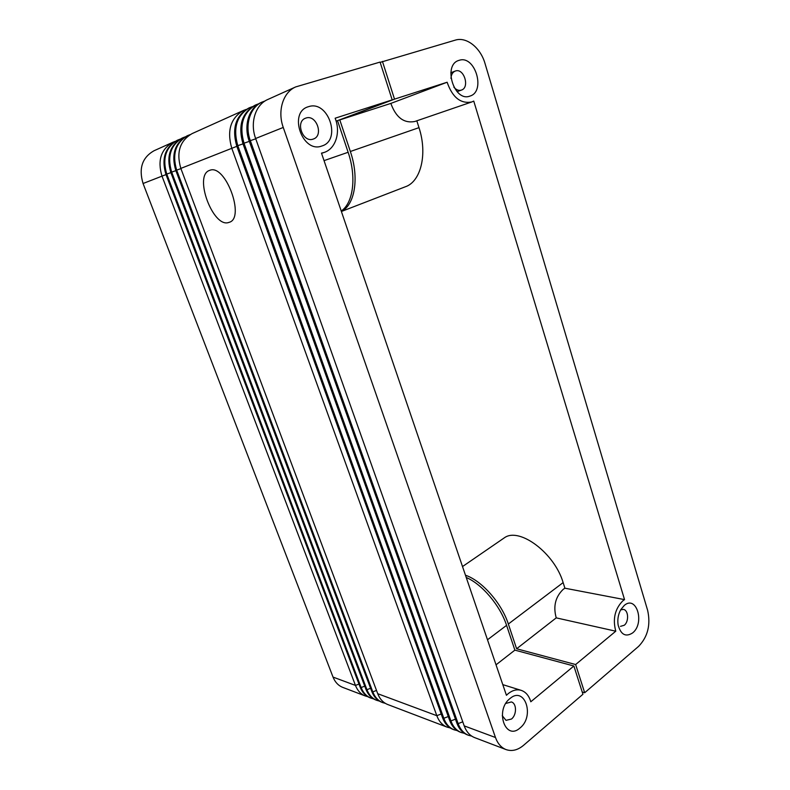 <?xml version="1.0" encoding="UTF-8"?>
<svg xmlns="http://www.w3.org/2000/svg" width="790" height="790" viewBox="0 0 790 790"><rect width="100%" height="100%" fill="white"/><g stroke="black" fill="none" stroke-linecap="round" stroke-linejoin="round"><path stroke-width="1.19" d="M632.612 632.938C625.66 637.342 620.831 634.686 618.126 624.999C617.316 619.528 618.185 614.432 620.752 609.702L624.278 605.417C636.562 594.692 645.084 623.261 632.612 632.938M620.654 609.87L623.399 609.406C628.504 610.058 629.126 621.592 624.258 625.255L620.506 626.351M469.951 96.074C454.102 102.522 442.41 64.553 459.118 60.336C475.096 54.638 486.107 91.591 469.951 96.074M450.962 78.437C451.189 74.695 452.591 72.246 455.159 71.09L455.465 70.991C463.967 67.841 470.05 87.502 461.419 90.09L461.291 90.139C458.664 90.86 456.185 89.872 453.865 87.167M622.875 600.795L624.544 599.62L564.909 588.204L563.26 589.301C555.4 596.825 553.049 606.345 556.229 617.869L615.775 631.2C612.556 618.995 614.926 608.863 622.875 600.795M624.544 599.62L473.753 101.081L471.749 101.969C460.619 103.994 452.423 97.417 447.13 82.239L390.843 103.411C395.978 117.513 403.966 123.536 414.799 121.502L414.829 121.492M471.749 101.969L414.819 121.492M416.824 120.801L418.996 127.644C427.775 154.376 420.685 181.819 405.28 186.796L341.389 211.493M502.46 539.116L504.84 537.476C519.909 527.355 554.62 553.257 563.132 582.595L564.909 588.204M380.158 62.38L455.317 40.122C466.623 36.508 480.646 47.874 485.06 63.625L647.642 610.374C650.802 624.781 647.81 636.76 638.666 646.319L584.679 692.751L582.23 692.03M465.478 575.239C481.584 580.512 501.611 603.007 508.345 624.021L516.62 648.768L575.643 664.538L584.679 692.751M556.229 617.869L516.62 648.768M382.429 61.393L394.516 99.135L447.13 82.239M615.775 631.2L575.643 664.538M394.516 99.135L339.789 119.912L350.355 151.492C359.48 178.007 354.779 205.084 341.359 211.394M339.789 119.912L390.843 103.411M341.221 210.999C353.179 203.208 356.744 177.335 348.133 152.273L337.537 120.643L392.196 99.886L335.138 118.214C340.885 132.256 335.641 148.826 324.137 152.45L321.481 153.132L506.43 695.289L508.335 693.541C512.631 690.183 516.917 689.117 521.183 690.351C525.834 691.951 529.043 695.763 530.801 701.777L573.876 666L514.883 650.131L506.578 625.354C500.169 605.486 481.89 584.037 466.248 577.5M505.817 703.446L511.357 701.945C516.808 703.347 516.877 714.92 511.466 719.038L506.025 720.352L502.252 715.681M520.057 727.946C505.373 741.395 494.56 710.2 510.024 698.498C524.817 685.671 535.037 716.234 520.057 727.946M313.156 139.089C302.935 143.118 295.006 121.818 305.473 118.224L305.967 118.046C316.425 114.234 323.949 135.722 313.373 139.02L313.156 139.089M321.915 145.972C302.333 153.833 287.837 112.022 308.535 106.68C328.285 99.738 341.853 140.334 321.915 145.972M209.538 170.403L209.765 170.324C225.496 163.55 245.601 218.386 229.11 222.346L228.725 222.474C213.103 228.261 193.382 175.489 209.538 170.403M392.196 99.886L380.059 62.084L295.717 86.91C283.077 92.213 277.231 110.926 283.255 127.447L495.478 737.505C497.7 743.627 501.216 747.646 506.025 749.572C511.881 751.586 517.707 750.184 523.503 745.365L582.941 694.252L573.876 666M336.115 121.107L337.537 120.643M514.883 650.131L496.031 664.825M385.332 703.347L382.775 702.636C378.222 700.819 374.904 697.234 372.801 691.882L176.654 170.077C171.963 154.06 175.726 142.526 187.931 135.485L190.104 134.646M243.626 110.383L192.177 133.569C179.903 140.65 176.131 152.263 180.841 168.408L377.729 693.709C379.832 699.091 383.17 702.695 387.732 704.522L447.13 727.146C442.43 725.26 438.993 721.448 436.821 715.691L231.707 148.066C226.75 130.449 230.72 117.888 243.626 110.383L246.243 109.405M450.132 727.926L447.13 727.146M187.931 135.485L187.052 135.88C174.857 142.911 171.094 154.435 175.785 170.423L371.784 691.497C373.877 696.849 377.205 700.424 381.748 702.241L382.775 702.636M265.183 100.893L261.322 102.414C249.028 107.578 243.359 125.413 249.215 141.064L456.877 723.156C459.069 729.032 462.535 732.923 467.275 734.819L468.529 735.293C463.789 733.396 460.323 729.506 458.141 723.62L250.311 140.62C244.456 124.948 250.134 107.085 262.438 101.91M379.388 701.095L376.87 700.384C372.337 698.577 369.029 695.012 366.935 689.7L171.667 172.072C166.996 156.193 170.739 144.758 182.885 137.756L185.018 136.927M182.885 137.756L182.026 138.141C169.889 145.143 166.147 156.558 170.808 172.417L365.928 689.324C368.022 694.627 371.33 698.192 375.862 699.999L376.87 700.384M373.532 698.874L371.053 698.163C366.53 696.365 363.232 692.82 361.149 687.547L166.759 174.037C162.128 158.296 165.841 146.95 177.928 139.988L180.021 139.178M177.928 139.988L177.078 140.373C165.011 147.325 161.288 158.662 165.93 174.373L360.161 687.182C362.245 692.445 365.543 695.99 370.056 697.787L371.053 698.163M367.765 696.681L365.326 695.98C360.823 694.183 357.534 690.667 355.46 685.424L161.94 175.963C157.328 160.36 161.032 149.103 173.04 142.19L175.103 141.39M173.04 142.19L153.922 150.801C142.18 157.556 138.556 168.458 143.069 183.507L333.034 677.089C335.079 682.185 338.318 685.621 342.761 687.389L365.326 695.98M249.778 107.608L248.712 108.092C235.746 115.636 231.747 128.296 236.733 146.051L442.598 717.843C444.77 723.63 448.216 727.462 452.927 729.348L454.141 729.812C449.431 727.926 445.985 724.084 443.812 718.288L237.79 145.636C232.803 127.842 236.803 115.162 249.778 107.608L252.445 106.62M457.203 730.612L454.141 729.812M256.049 104.784L254.953 105.277C241.918 112.871 237.899 125.64 242.915 143.583L449.678 720.47C451.86 726.306 455.317 730.167 460.037 732.063L461.281 732.537C456.551 730.641 453.095 726.77 450.912 720.934L243.992 143.158C238.975 125.176 242.994 112.387 256.049 104.784L258.765 103.776M464.392 733.337L461.281 732.537M471.699 736.102L468.529 735.293M295.717 86.91L267.82 99.481C255.456 104.685 249.749 122.687 255.634 138.497L464.204 725.882C466.396 731.797 469.872 735.717 474.632 737.613L506.025 749.572M508.345 624.021L563.132 582.595M350.355 151.492L418.996 127.644M324.038 160.637L348.133 152.273M487.489 639.782L506.578 625.354M376.504 690.44L372.801 691.882L371.784 691.497M180.93 168.625L175.785 170.423M441.205 713.972L436.821 715.691L377.729 693.709M236.832 146.328L180.841 168.408M370.579 688.288L366.935 689.7L365.928 689.324M175.864 170.65L170.808 172.417M364.733 686.155L361.149 687.547L360.161 687.182M170.897 172.635L165.93 174.373M358.986 684.061L355.46 685.424L333.034 677.089M166.009 174.58L143.069 183.507M442.598 717.843L443.812 718.288L448.266 716.54M236.733 146.051L243.014 143.859M449.678 720.47L450.912 720.934L455.455 719.147M242.915 143.583L249.314 141.351M456.877 723.156L458.141 723.62L462.762 721.803M249.215 141.064L255.743 138.783M495.478 737.505L464.204 725.882M283.255 127.447L255.634 138.497M455.159 71.09L450.813 72.769M461.291 90.139L457.064 91.66M504.84 537.476L462.515 566.558M324.137 152.45L321.55 153.339M521.183 690.351L502.796 684.634"/></g></svg>
